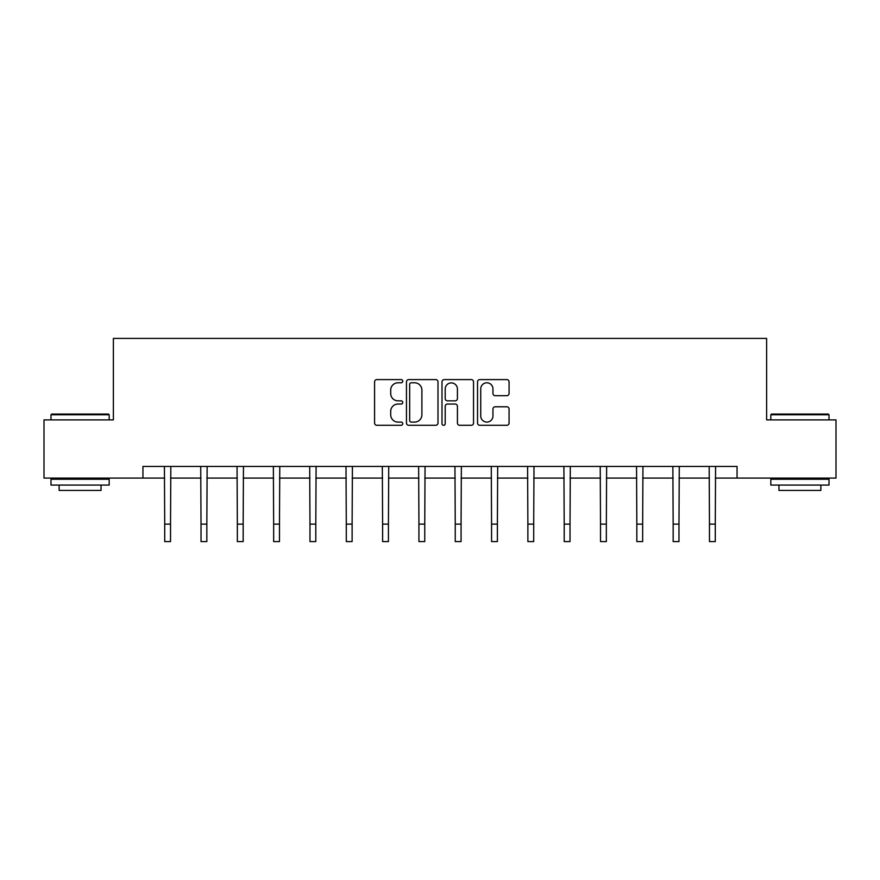 <?xml version="1.0" encoding="UTF-8"?>
<svg xmlns="http://www.w3.org/2000/svg" width="880" height="880" viewBox="0 0 880 880"><rect width="100%" height="100%" fill="white"/><g stroke="black" fill="none" stroke-linecap="round" stroke-linejoin="round"><path stroke-width="1.32" d="M402.754 381.183A1.595 1.595 0 0 0 401.148 379.588L376.871 379.588A2.288 2.288 0 0 0 374.583 381.876L374.583 423.005A2.288 2.288 0 0 0 376.871 425.293L401.148 425.293A1.595 1.595 0 0 0 402.754 423.687A1.595 1.595 0 0 0 401.148 422.092L398.013 422.092A7.315 7.315 0 0 1 390.698 414.777L390.698 411.345A7.315 7.315 0 0 1 398.013 404.041L401.148 404.041A1.595 1.595 0 0 0 402.754 402.435A1.595 1.595 0 0 0 401.148 400.84L398.013 400.84A7.315 7.315 0 0 1 390.698 393.525L390.698 390.093A7.315 7.315 0 0 1 398.013 382.789L401.148 382.789A1.595 1.595 0 0 0 402.754 381.183M506.781 395.692A2.288 2.288 0 0 0 509.069 393.415L509.069 381.876A2.288 2.288 0 0 0 506.781 379.588L479.82 379.588A2.288 2.288 0 0 0 477.532 381.876L477.532 423.005A2.288 2.288 0 0 0 479.82 425.293L506.781 425.293A2.288 2.288 0 0 0 509.069 423.005L509.069 409.068A2.288 2.288 0 0 0 506.781 406.78L495.242 406.78A2.288 2.288 0 0 0 492.954 409.068L492.954 415.976A6.116 6.116 0 0 1 486.849 422.092A6.116 6.116 0 0 1 480.733 415.976L480.733 388.894A6.116 6.116 0 0 1 486.849 382.789A6.116 6.116 0 0 1 492.954 388.894L492.954 393.415A2.288 2.288 0 0 0 495.242 395.692L506.781 395.692M142.945 478.093L44 478.093L44 419.892L113.377 419.892L113.377 338.415L766.623 338.415L766.623 419.892L836 419.892L836 478.093L737.055 478.093L737.055 466.455L142.945 466.455L142.945 478.093L164.714 478.093M437.998 381.876A2.288 2.288 0 0 0 435.71 379.588L408.749 379.588A2.288 2.288 0 0 0 406.461 381.876L406.461 423.005A2.288 2.288 0 0 0 408.749 425.293L435.71 425.293A2.288 2.288 0 0 0 437.998 423.005L437.998 381.876M444.29 379.588L471.251 379.588A2.288 2.288 0 0 1 473.539 381.876L473.539 423.005A2.288 2.288 0 0 1 471.251 425.293L459.712 425.293A2.288 2.288 0 0 1 457.424 423.005L457.424 406.318A2.288 2.288 0 0 0 455.136 404.041L447.48 404.041A2.288 2.288 0 0 0 445.203 406.318L445.203 423.687A1.595 1.595 0 0 1 443.597 425.293A1.595 1.595 0 0 1 442.002 423.687L442.002 381.876A2.288 2.288 0 0 1 444.29 379.588M170.533 478.093L201.025 478.093M206.844 478.093L237.347 478.093M243.166 478.093L273.658 478.093M279.477 478.093L309.98 478.093M315.799 478.093L346.291 478.093M352.121 478.093L382.613 478.093M388.432 478.093L418.935 478.093M424.754 478.093L455.246 478.093M461.065 478.093L491.568 478.093M497.387 478.093L527.879 478.093M533.709 478.093L564.201 478.093M570.02 478.093L600.523 478.093M606.342 478.093L636.834 478.093M642.653 478.093L673.156 478.093M678.975 478.093L709.467 478.093M715.286 478.093L737.055 478.093M411.268 382.789A1.595 1.595 0 0 0 409.662 384.384L409.662 420.486A1.595 1.595 0 0 0 411.268 422.092L414.579 422.092A7.315 7.315 0 0 0 421.894 414.777L421.894 390.093A7.315 7.315 0 0 0 414.579 382.789L411.268 382.789M457.424 389.015A6.116 6.116 0 0 0 451.308 382.899A6.116 6.116 0 0 0 445.203 389.015L445.203 398.552A2.288 2.288 0 0 0 447.48 400.84L455.136 400.84A2.288 2.288 0 0 0 457.424 398.552L457.424 389.015M164.417 466.455L164.714 524.128L170.533 524.128L170.819 466.455M164.714 524.128L164.714 541.585L170.533 541.585L170.533 524.128M51.678 414.073L108.482 414.073L109.186 414.777L50.985 414.777L51.678 414.073M80.08 485.078L50.985 485.078L50.985 479.259L109.186 479.259L109.186 485.078L80.08 485.078M101.035 485.078L101.035 490.435L59.136 490.435L59.136 485.078M771.518 414.073L828.322 414.073L829.015 414.777L770.814 414.777L771.518 414.073M799.92 485.078L770.814 485.078L770.814 479.259L829.015 479.259L829.015 485.078L799.92 485.078M820.864 485.078L820.864 490.435L778.965 490.435L778.965 485.078M200.728 466.455L201.025 524.128L206.844 524.128L207.141 466.455M201.025 524.128L201.025 541.585L206.844 541.585L206.844 524.128M237.05 466.455L237.347 524.128L243.166 524.128L243.463 466.455M237.347 524.128L237.347 541.585L243.166 541.585L243.166 524.128M273.361 466.455L273.658 524.128L279.477 524.128L279.774 466.455M273.658 524.128L273.658 541.585L279.477 541.585L279.477 524.128M309.683 466.455L309.98 524.128L315.799 524.128L316.096 466.455M309.98 524.128L309.98 541.585L315.799 541.585L315.799 524.128M346.005 466.455L346.291 524.128L352.121 524.128L352.407 466.455M346.291 524.128L346.291 541.585L352.121 541.585L352.121 524.128M382.316 466.455L382.613 524.128L388.432 524.128L388.729 466.455M382.613 524.128L382.613 541.585L388.432 541.585L388.432 524.128M418.638 466.455L418.935 524.128L424.754 524.128L425.051 466.455M418.935 524.128L418.935 541.585L424.754 541.585L424.754 524.128M454.949 466.455L455.246 524.128L461.065 524.128L461.362 466.455M455.246 524.128L455.246 541.585L461.065 541.585L461.065 524.128M491.271 466.455L491.568 524.128L497.387 524.128L497.684 466.455M491.568 524.128L491.568 541.585L497.387 541.585L497.387 524.128M527.593 466.455L527.879 524.128L533.709 524.128L533.995 466.455M527.879 524.128L527.879 541.585L533.709 541.585L533.709 524.128M563.904 466.455L564.201 524.128L570.02 524.128L570.317 466.455M564.201 524.128L564.201 541.585L570.02 541.585L570.02 524.128M600.226 466.455L600.523 524.128L606.342 524.128L606.639 466.455M600.523 524.128L600.523 541.585L606.342 541.585L606.342 524.128M636.537 466.455L636.834 524.128L642.653 524.128L642.95 466.455M636.834 524.128L636.834 541.585L642.653 541.585L642.653 524.128M672.859 466.455L673.156 524.128L678.975 524.128L679.272 466.455M673.156 524.128L673.156 541.585L678.975 541.585L678.975 524.128M709.181 466.455L709.467 524.128L715.286 524.128L715.583 466.455M709.467 524.128L709.467 541.585L715.286 541.585L715.286 524.128M50.985 419.892L50.985 414.777M64.251 479.259L64.251 478.093M95.92 479.259L95.92 478.093M109.186 419.892L109.186 414.777M770.814 419.892L770.814 414.777M784.08 479.259L784.08 478.093M815.749 479.259L815.749 478.093M829.015 419.892L829.015 414.777"/></g></svg>
